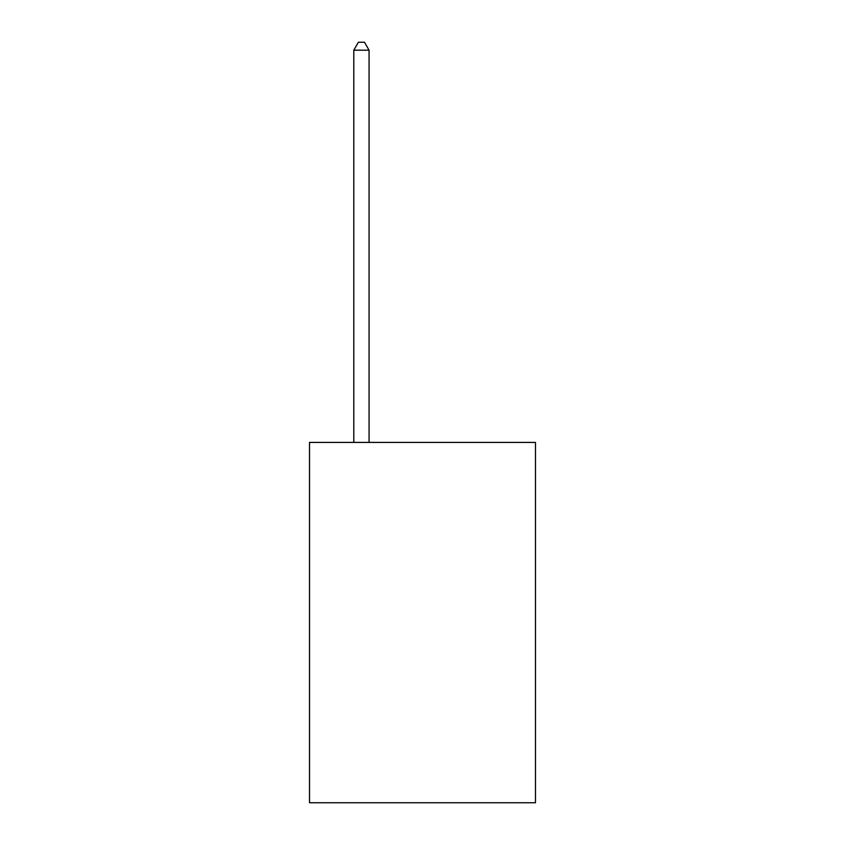 <?xml version="1.0" encoding="UTF-8"?>
<svg xmlns="http://www.w3.org/2000/svg" width="845" height="845" viewBox="0 0 845 845"><rect width="100%" height="100%" fill="white"/><g stroke="black" fill="none" stroke-linecap="round" stroke-linejoin="round"><path stroke-width="1.27" d="M535.487 442.41L535.487 802.75L309.513 802.75L309.513 442.41L535.487 442.41M369.064 442.41L369.064 50.193L353.791 50.193L353.791 442.41M353.791 50.193L358.375 42.25L364.48 42.25L369.064 50.193"/></g></svg>
